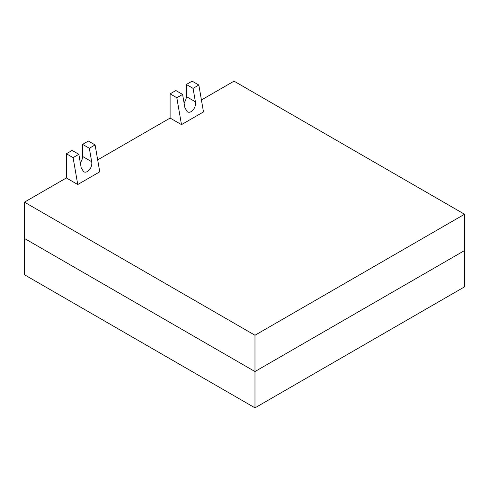 <?xml version="1.0" encoding="UTF-8"?>
<svg xmlns="http://www.w3.org/2000/svg" width="489" height="489" viewBox="0 0 489 489"><rect width="100%" height="100%" fill="white"/><g stroke="black" fill="none" stroke-linecap="round" stroke-linejoin="round"><path stroke-width="0.73" d="M80.324 162.788A7.408 4.279 120 0 0 82.604 156.474L82.604 144.377L89.334 148.259L91.663 161.7C92.861 167.336 87.299 174.127 83.54 171.621L81.18 167.751L78.851 154.31L72.127 150.429L66.363 153.754L73.093 157.635L77.745 184.524L66.363 177.953L66.363 153.754M77.745 184.524L99.75 171.822L95.098 144.933L88.368 141.046L82.604 144.377M95.098 144.933L89.334 148.259M78.851 154.31L73.093 157.635M201.419 99.976L234.023 81.156L464.55 214.249L254.977 335.246L24.45 202.153L66.363 177.953M24.45 202.153L24.45 274.751L254.977 407.844L464.55 286.847L464.55 250.551L254.977 371.542L24.45 238.449L254.977 371.542L464.55 250.551L464.55 214.249M254.977 407.844L254.977 335.246M97.684 159.872L170.105 118.063L181.486 124.634L176.829 97.745L170.105 93.864L170.105 118.063M170.105 93.864L175.863 90.532L182.593 94.414L184.921 107.861L187.275 111.73C191.04 114.23 196.596 107.439 195.398 101.81L193.069 88.368L186.346 84.481L186.346 96.584A7.408 4.279 -60 0 1 184.06 102.898M186.346 84.481L192.11 81.156L198.834 85.037L203.491 111.926L181.486 124.634M176.829 97.745L182.593 94.414M193.069 88.368L198.834 85.037M82.604 156.474L91.663 161.7M195.398 101.81L186.346 96.584"/></g></svg>
